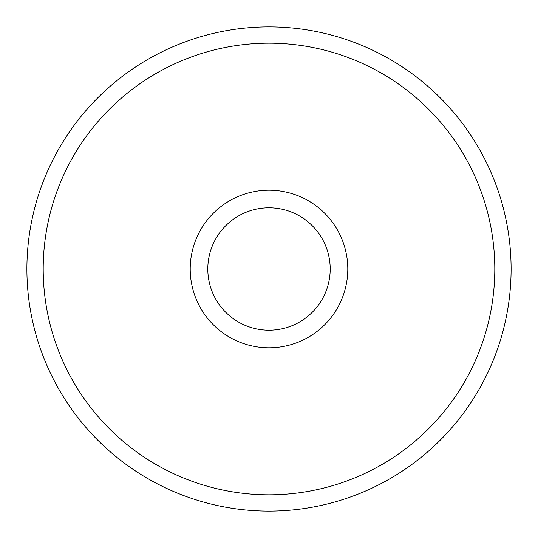 <?xml version="1.0" encoding="UTF-8"?>
<svg xmlns="http://www.w3.org/2000/svg" width="538" height="538" viewBox="0 0 538 538"><rect width="100%" height="100%" fill="white"/><g stroke="black" fill="none" stroke-linecap="round" stroke-linejoin="round"><path stroke-width="0.81" d="M269 347.79A78.79 78.79 0 0 1 190.21 269A78.79 78.79 0 0 1 269 190.21A78.79 78.79 0 0 1 347.79 269A78.79 78.79 0 0 1 269 347.79M269 207.803A61.197 61.197 0 0 0 207.803 269A61.197 61.197 0 0 0 269 330.197A61.197 61.197 0 0 0 330.197 269A61.197 61.197 0 0 0 269 207.803M269 494.799A225.799 225.799 0 0 0 494.799 269A225.799 225.799 0 0 0 269 43.201A225.799 225.799 0 0 0 43.201 269A225.799 225.799 0 0 0 269 494.799M269 26.9A242.1 242.1 0 0 1 511.1 269A242.1 242.1 0 0 1 269 511.1A242.1 242.1 0 0 1 26.9 269A242.1 242.1 0 0 1 269 26.9A242.1 242.1 0 0 0 26.9 269A242.1 242.1 0 0 0 269 511.1"/></g></svg>
